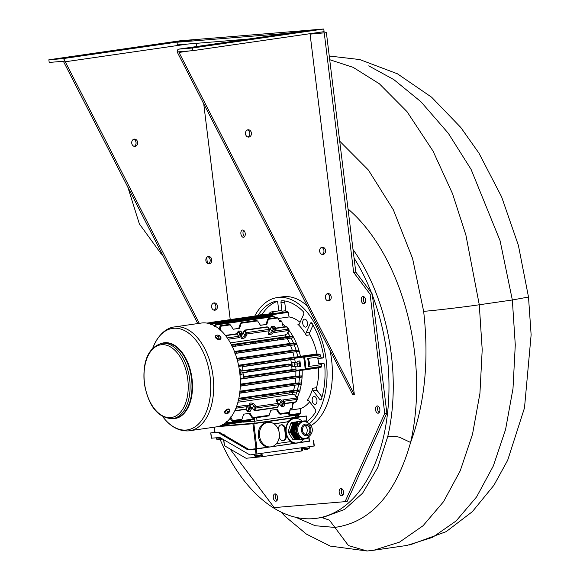 <?xml version="1.0" encoding="UTF-8"?>
<svg xmlns="http://www.w3.org/2000/svg" width="580" height="580" viewBox="0 0 580 580"><rect width="100%" height="100%" fill="white"/><g stroke="black" fill="none" stroke-linecap="round" stroke-linejoin="round"><path stroke-width="0.87" d="M372.375 295.126A157.289 92.894 81.8 0 1 387.041 354.982A157.289 92.894 81.8 0 1 316.883 518.252L323.227 517.338L344.585 509.465L362.616 493.174L377.696 467.639L387.788 436.45C386.751 436.196 395.516 435.957 399.903 437.414L410.582 442.467C395.879 494.174 370.606 522.493 334.754 527.409L315.179 525.726L295.807 517.302M162.712 255.156L160.841 253.417L139.345 223.858L127.81 187.05M354.068 258.071A157.289 92.894 81.8 0 1 371.584 293.067M348.036 208.967A173.993 102.761 81.8 0 1 410.582 442.467C424.836 403.839 429.193 360.129 423.647 311.344L412.583 258.492L393.305 209.706L368.365 169.998L339.713 141.186M329.708 59.704L353.162 67.36L379.371 83.795L407.008 111.621L433.006 151.047L452.509 193.626L465.885 235.009L479.276 304.768L482.205 349.696L479.928 393.392L472.512 434.26L460.23 470.8L443.54 501.678L423.052 525.748L399.518 542.133L373.796 550.239L406.863 545.454L432.586 537.348L456.126 520.956L476.615 496.886L493.304 466.015L505.579 429.476L512.995 388.607L515.279 344.904L512.343 299.983L500.09 240.736L471.09 169.403L448.34 133.32L420.921 101.732L393.849 79.619L368.735 65.852M316.883 518.252A157.289 92.894 81.8 0 1 220.161 439.567M307.886 30.428A3.342 2.69 85.3 0 0 307.226 30.385L195.83 39.52A3.342 2.69 -94.7 0 0 195.692 39.534L177.023 42.238L177.35 44.892L248.138 39.085M177.023 42.238L288.441 33.248M288.427 33.103L307.095 30.399A3.342 2.69 85.3 0 1 307.226 30.385M310.068 34.017L326.388 32.669L310.082 34.14M196.323 43.464L196.7 43.304M364.958 303.108A3.676 2.168 81.8 0 1 363.399 299.976A3.676 2.168 81.8 0 1 364.044 296.8M365.596 299.933A3.676 2.168 81.8 0 1 363.957 303.746A3.676 2.168 81.8 0 1 361.267 300.288A3.676 2.168 81.8 0 1 362.906 296.474A3.676 2.168 81.8 0 1 365.596 299.933M379.197 412.568A3.676 2.168 81.8 0 1 377.645 409.436A3.676 2.168 81.8 0 1 378.283 406.254M379.842 409.386A3.676 2.168 81.8 0 1 378.203 413.199A3.676 2.168 81.8 0 1 375.514 409.741A3.676 2.168 81.8 0 1 377.152 405.927A3.676 2.168 81.8 0 1 379.842 409.386M342.867 495.146A3.676 2.168 81.8 0 1 341.315 492.014A3.676 2.168 81.8 0 1 341.954 488.838M343.512 491.971A3.676 2.168 81.8 0 1 341.874 495.784A3.676 2.168 81.8 0 1 339.177 492.326A3.676 2.168 81.8 0 1 340.815 488.512A3.676 2.168 81.8 0 1 343.512 491.971M276.986 500.547A3.676 2.168 81.8 0 1 275.435 497.415A3.676 2.168 81.8 0 1 276.073 494.24M277.624 497.372A3.676 2.168 81.8 0 1 275.986 501.185A3.676 2.168 81.8 0 1 273.296 497.727A3.676 2.168 81.8 0 1 274.935 493.913A3.676 2.168 81.8 0 1 277.624 497.372M221.379 425.415A3.676 2.168 81.8 0 1 220.835 425.952M244.586 236.647A3.676 2.168 81.8 0 1 243.027 233.515A3.676 2.168 81.8 0 1 243.673 230.332M245.224 233.464A3.676 2.168 81.8 0 1 243.585 237.278A3.676 2.168 81.8 0 1 240.896 233.82A3.676 2.168 81.8 0 1 242.534 230.013A3.676 2.168 81.8 0 1 245.224 233.464M230.013 448.942L274.209 507.601L347.144 501.49L386.86 413.105L372.229 293.922L370.098 294.234L353.655 272.419L324.256 32.973M372.229 293.922L355.786 272.107L353.655 272.419M386.86 413.105L384.728 413.417L370.098 294.234M345.013 501.794L384.728 413.417M213.781 427.264L214.375 428.192M222.546 439.038L223.742 440.626M355.786 272.107L326.388 32.669M206.698 257.505L207.415 263.342M295.727 32.69L302.303 31.82L295.727 32.69M205.044 45.82L211.627 44.95L205.044 45.82M327.192 293.763A3.676 2.965 -94.7 0 1 329.629 296.931A3.676 2.965 -94.7 0 1 327.772 300.817M325.337 297.649A3.676 2.965 85.3 0 0 328.57 300.889A3.676 2.965 85.3 0 0 331.209 296.8A3.676 2.965 85.3 0 0 327.976 293.567A3.676 2.965 85.3 0 0 325.337 297.649M321.501 247.377A3.676 2.965 -94.7 0 1 323.937 250.545A3.676 2.965 -94.7 0 1 322.081 254.431M319.645 251.263A3.676 2.965 85.3 0 0 322.879 254.504A3.676 2.965 85.3 0 0 325.51 250.415A3.676 2.965 85.3 0 0 322.277 247.181A3.676 2.965 85.3 0 0 319.645 251.263M247.37 129.971A3.676 2.965 -94.7 0 1 249.806 133.139A3.676 2.965 -94.7 0 1 247.943 137.032M245.507 133.864A3.676 2.965 85.3 0 0 248.74 137.097A3.676 2.965 85.3 0 0 251.379 133.016A3.676 2.965 85.3 0 0 248.146 129.775A3.676 2.965 85.3 0 0 245.507 133.864M177.168 51.939L179.097 51.787L179.024 52.447L354.344 394.61L352.77 394.741L177.168 51.939A3.342 1.972 81.8 0 1 178.698 49.14A3.342 1.972 81.8 0 1 178.77 49.133L192.553 48.002L323.77 29L324.089 31.653L192.872 50.656L192.553 48.002M192.872 50.656L179.097 51.787L179.024 52.447L189.435 50.939M309.851 30.153A3.342 1.972 81.8 0 1 309.916 30.138A3.342 1.972 81.8 0 1 309.988 30.131L323.77 29M354.344 394.61L310.032 33.691M75.146 56.477L81.722 55.6L75.146 56.477M165.822 43.34L172.405 42.47L165.822 43.34M213.433 303.094A3.676 2.965 -94.7 0 1 215.869 306.262A3.676 2.965 -94.7 0 1 214.013 310.148M217.442 306.131A3.676 2.965 -94.7 0 1 214.81 310.213A3.676 2.965 -94.7 0 1 211.577 306.98A3.676 2.965 -94.7 0 1 214.208 302.89A3.676 2.965 -94.7 0 1 217.442 306.131M207.742 256.708A3.676 2.965 -94.7 0 1 210.177 259.876A3.676 2.965 -94.7 0 1 208.314 263.762M211.751 259.746A3.676 2.965 -94.7 0 1 209.112 263.827A3.676 2.965 -94.7 0 1 205.878 260.594A3.676 2.965 -94.7 0 1 208.517 256.505A3.676 2.965 -94.7 0 1 211.751 259.746M133.603 139.301A3.676 2.965 -94.7 0 1 136.039 142.47A3.676 2.965 -94.7 0 1 134.183 146.356M137.612 142.339A3.676 2.965 -94.7 0 1 134.981 146.428A3.676 2.965 -94.7 0 1 131.747 143.188A3.676 2.965 -94.7 0 1 134.379 139.106A3.676 2.965 -94.7 0 1 137.612 142.339M197.758 323.56L63.691 61.9L62.973 61.306L64.902 61.147L65.264 61.77L199.288 323.343M230.231 319.602L203.739 103.885M196.7 46.538L196.308 43.333M64.902 61.147A3.342 1.972 -98.2 0 0 62.647 58.66L48.872 59.783L180.09 40.781L193.865 39.65A3.342 1.972 -98.2 0 1 194.394 39.723M62.973 61.306L49.198 62.437L48.872 59.783M225.076 434L222.85 434.318M214.883 432.361L219.11 432.143L249.081 449.565L270.287 446.941M271.541 446.752L296.953 443.076M298.214 442.895L309.474 441.126M211.497 438.183L219.929 437.516L249.9 454.938L314.179 446.013M309.466 441.047L256.317 449.022L247.747 449.761L217.775 432.339L210.721 432.912L214.875 432.296M247.747 449.761L249.081 449.565M219.11 432.143L217.775 432.339M293.009 452.226L264.06 456.424M223.764 439.749L224.504 445.745L246.043 458.265L261.856 456.736L301.854 450.943L302.803 450.631L302.441 447.738L302.803 450.631M275.667 328.128L286.129 326.613A1 0.594 81.8 0 1 286.607 326.866L288.282 329.099A1 0.594 -98.2 0 1 288.456 330.498L274.325 332.55L275.942 328.817L275.536 329.846L275.63 328.403L273.949 326.17L272.846 326.279M271.65 326.453L272.216 326.424L273.898 328.65L274.34 330.02L271.462 326.989L271.65 326.453L273.949 326.17A0.667 0.37 -37 0 1 274.267 326.264L275.942 328.49A0.667 0.37 143 0 0 275.63 328.403L273.898 328.65A0.667 0.37 143 0 0 273.144 329.223L272.15 331.434A2.168 1.189 -37 0 1 269.7 333.282A2.168 1.189 -37 0 1 268.685 332.993L269.678 329.396A0.667 0.37 143 0 0 269.367 329.31L267.685 327.084L266.582 327.185M244.448 330.397L245.014 330.361L247.131 333.957L244.26 330.933L244.448 330.397L267.685 327.084A0.667 0.37 -37 0 1 267.996 327.171L269.678 329.396A0.667 0.37 143 0 1 269.678 329.723L269.272 330.752L269.367 329.31L246.696 332.594A0.667 0.37 143 0 0 245.942 333.159L244.948 335.37A2.168 1.189 -37 0 1 242.498 337.219A2.168 1.189 -37 0 1 241.483 336.937L242.469 333.34A0.667 0.37 143 0 0 242.157 333.246L240.482 331.02L239.38 331.129M238.177 331.303L238.75 331.274L240.867 334.87L237.996 331.84L238.177 331.303L240.482 331.02A0.667 0.37 -37 0 1 240.794 331.107L242.469 333.34A0.667 0.37 143 0 1 242.469 333.667L242.063 334.696L242.157 333.246L240.424 333.5A0.667 0.37 143 0 0 239.67 334.065L238.677 336.277L236.995 334.051L237.996 331.84A0.667 0.37 -37 0 1 238.75 331.274M269.678 329.723L269.272 330.752L247.131 333.957L246.246 335.921A1 0.594 -155.8 0 1 244.948 335.37L243.267 333.145L244.26 330.933A0.667 0.37 -37 0 1 245.014 330.361M242.469 333.667L242.063 334.696L240.867 334.87L239.649 337.567L238.677 336.277L227.266 337.93M211.287 322.937L210.576 322.995L211.287 322.937M253.96 316.709L254.083 316.151L254.671 316.651M283.576 401.309L284.896 403.839A0.667 0.392 24.2 0 0 285.164 403.665L285.164 403.665A0.667 0.392 24.2 0 0 285.092 403.317L284.454 402.469L285.092 403.317M277.312 401.73A1 0.551 143 0 0 276.841 401.599L278.625 404.746A0.667 0.392 24.2 0 0 278.9 404.572L277.066 401.077A2.168 1.283 -155.8 0 1 277.95 400.519A2.168 1.283 -155.8 0 1 280.778 401.715L282.293 403.724L283.257 402.643L283.323 403.361L282.054 406.544L281.184 406.181L282.293 403.724A0.667 0.392 24.2 0 0 283.163 404.093L284.896 403.839L283.787 406.297L282.054 406.544A0.667 0.392 -155.8 0 1 281.184 406.181L279.676 404.173A2.168 1.283 24.2 0 0 278.458 403.245M278.19 403.383L278.82 404.224L278.19 403.383L256.048 406.587L254.852 410.488L253.982 410.118L256.048 406.587L254.707 404.804A3.175 1.878 24.2 0 0 250.575 403.049A3.175 1.878 24.2 0 0 249.639 405.536L251.423 408.69A0.667 0.392 24.2 0 0 251.698 408.516L251.698 408.516A0.667 0.392 24.2 0 0 251.618 408.161L250.981 407.32L251.618 408.161M235.929 408.211L247.305 406.565L248.82 408.566L249.784 407.493L248.588 411.394L248.015 411.423L247.718 411.024L248.82 408.566A0.667 0.392 24.2 0 0 249.69 408.936L251.423 408.69L250.321 411.14L248.588 411.394A0.667 0.392 -155.8 0 1 247.718 411.024L246.203 409.023L247.936 405.043L236.51 406.696M282.685 406.406L283.787 406.297A0.667 0.392 -155.8 0 0 284.062 406.123L284.062 406.123A0.667 0.392 -155.8 0 0 284.012 405.804M281.488 406.58L281.184 406.181M276.421 407.312L277.523 407.203L278.625 404.746L255.954 408.03A0.667 0.392 24.2 0 1 255.084 407.66L253.576 405.652L252.474 408.11A2.168 1.283 24.2 0 0 251.249 407.189M254.286 410.517L252.474 408.11A1 0.551 -37 0 0 252.474 408.603L254.562 410.799L277.088 407.537L277.798 407.029A0.667 0.392 -155.8 0 1 277.523 407.203L254.852 410.488A0.667 0.392 -155.8 0 1 253.982 410.118M248.015 411.423L247.718 411.024M249.219 411.249L250.321 411.14A0.667 0.392 -155.8 0 0 250.589 410.974L250.589 410.974A0.667 0.392 -155.8 0 0 250.538 410.654M223.401 424.342L223.264 424.792L250.089 420.913L250.328 419.985M223.344 424.226L222.502 424.313M226.976 421.007L227.766 423.248L254.083 419.441L254.424 418.833L254.286 421.225M254.352 417.991L254.424 418.833L227.889 422.675L226.976 422.762L226.258 421.631M240.084 386.077L240.968 385.352L240.243 384.83M290.457 364.414L290.602 365.603L289.014 366.038L242.077 372.838L246.833 371.939L247.254 371.294L246.688 370.75L290.457 364.414L288.775 364.051L241.831 370.845L246.688 370.75M236.756 358.991L237.8 359.513L237.213 360.18M210.228 324.365L211.076 324.293M269.816 315.187L210.823 323.734L211.091 324.213M239.496 370.337L240.831 370.228A51.765 30.573 -98.2 0 0 240.722 369.504L239.337 369.699M239.997 375.05L241.389 374.934A51.765 30.573 -98.2 0 0 241.316 374.201L239.997 374.31M296.851 351.545L296.496 350.342L298.461 350.059A51.765 30.573 81.8 0 1 298.794 351.262L237.314 360.165M270.476 315.759L271.889 315.556A51.765 30.573 81.8 0 1 272.658 315.817L269.867 315.73M214.564 326.388L214.984 325.097L215.898 325.01L215.419 326.881M273.586 316.056L215.6 324.452L215.898 325.01L273.659 316.6M275.159 318.231L274.159 316.579M260.406 325.257L266.836 324.38L260.435 325.308L257.571 320.907L256.86 320.965M257.571 320.907L240.454 323.343L241.157 323.285L239.634 328.324L238.728 328.396L240.454 323.343M233.196 329.193L238.728 328.396M239.634 328.324L233.232 329.244L230.369 324.851L229.658 324.901M230.369 324.851L220.994 326.207L220.646 325.648L229.658 324.343M220.037 330.274L220.994 326.207L220.008 326.301L219.088 329.462M279.292 320.747L280.785 320.53A51.765 30.573 81.8 0 1 281.742 321.334L279.785 321.617L277.733 317.985L277.298 318.007M277.733 317.985L267.656 319.399L268.359 319.348L266.836 324.38M265.93 324.452L267.656 319.399M274.325 332.55L276.022 329.418L275.942 328.49A0.667 0.37 143 0 1 275.942 328.817M271.875 340.895L271.73 339.699L271.099 339.459L277.501 338.531L282.525 338.14L283.207 338.669L282.67 339.329L244.086 344.919L244.673 344.832L244.673 344.244L243.897 343.396L250.299 342.468L255.316 342.077L256.005 342.606L255.468 343.273M250.299 342.468L250.487 343.991M244.673 344.832L235.03 346.231L235.668 345.549L235.154 344.998L244.528 343.643M231.347 345.274L235.154 344.998M235.03 346.231L232.043 346.666M291.892 336.784L291.087 336.625L293.052 336.342A51.765 30.573 81.8 0 1 293.748 337.727L291.784 338.01L292.313 337.93L291.892 336.784L282.525 338.14M277.501 338.531L277.689 340.054M234.421 352.103L236.227 351.988L236.778 352.531L234.922 353.401M236.227 351.988L294.488 343.548L294.843 344.708L236.169 353.205M294.488 343.548L296.126 343.164A51.765 30.573 81.8 0 1 296.619 344.469L290.5 345.433A45.081 26.629 81.8 0 1 292.276 350.305L236.799 358.346M296.619 344.469L294.843 344.708M299.86 376.188L301.825 375.898A51.765 30.573 81.8 0 1 301.781 377.138L299.824 377.421L299.875 376.195L240.345 384.815M239.642 391.855L241.657 392.29L241.251 392.935L239.475 393.204M299.215 384.554L299.382 383.199L301.346 382.916A51.765 30.573 81.8 0 1 301.172 384.272L299.215 384.554M278.465 393.979L278.465 394.567L262.058 396.945L278.465 394.567L278.32 393.378L277.689 393.11L284.091 392.182L284.28 393.704L278.487 394.545M251.263 397.923L251.263 398.503L241.889 399.866L251.263 398.503L251.118 397.314L250.487 397.053L256.882 396.125L257.07 397.648L262.058 396.945L262.595 396.278L261.913 395.748L278.32 393.378M256.882 396.125L261.913 395.748M257.07 397.648L251.278 398.482M238.119 400.396L241.889 399.866L242.259 399.228L241.476 398.714L251.118 397.314M238.46 398.924L241.476 398.714M298.809 391.036L298.635 391.645L289.26 393.001L298.635 391.645L298.758 390.412L298.2 390.275L300.164 389.985A51.765 30.573 81.8 0 1 299.817 391.457L298.664 391.623M284.28 393.704L289.26 393.001L289.797 392.341L289.115 391.812L298.758 390.412M284.091 392.182L289.115 391.812M246.203 409.023L234.864 410.662M268.446 415.345L269.156 415.287L270.867 410.234L277.269 409.306L279.951 413.721L279.241 413.779L276.392 409.436M241.244 419.282L241.954 419.224L243.658 414.171L250.06 413.25L252.742 417.658L252.039 417.723L249.19 413.373M269.156 415.287L252.039 417.723M229.941 417.883L231.601 420.681L241.954 419.224M232.413 421.174L232.58 420.58L230.68 416.94M288.883 412.387L289.318 412.365L290.421 408.284L292.385 408.001A51.765 30.573 81.8 0 1 291.646 408.951L290.188 409.161M289.318 412.365L279.241 413.779M242.077 372.838A45.081 26.629 -98.2 0 0 241.962 371.838A45.081 26.629 -98.2 0 0 241.831 370.845M295.242 362.348L291.834 362.63L292.327 366.603L295.727 366.321A51.765 30.573 81.8 0 1 296.032 370.388L295.626 369.75L292.015 369.641A45.081 26.629 -98.2 0 0 290.798 359.701L294.306 359.013L294.553 358.317A51.765 30.573 81.8 0 1 295.242 362.348L297.373 362.036A51.765 30.573 81.8 0 0 297.264 361.311L299.933 360.927A51.765 30.573 81.8 0 1 300.31 363.638A51.765 30.573 81.8 0 1 300.599 366.357L297.931 366.748A51.765 30.573 81.8 0 0 297.859 366.016L294.625 366.277L294.111 362.442M208.292 323.372L210.047 323.111A51.765 30.573 -98.2 0 0 207.604 322.995L206.886 323.096M222.553 425.118L246.254 421.464M221.35 425.415A51.765 30.573 -98.2 0 0 222.568 425.111L221.756 425.227M241.389 374.934L240.004 375.137M240.831 370.228L242.962 369.917A51.765 30.573 -98.2 0 0 242.28 365.886L238.757 366.4M240.243 378.464L243.76 377.957A51.765 30.573 -98.2 0 0 243.455 373.897L241.316 374.201M243.455 373.897L240.048 374.173M235.183 353.445L290.5 345.433M292.276 350.305L298.461 350.059M276.464 317.564A51.765 30.573 81.8 0 0 276.269 317.456L274.818 317.666M281.742 321.334L283.33 327.395M287.687 332.652L287.209 333.833L284.954 334.972L230.362 342.874M284.954 334.972A45.081 26.629 81.8 0 1 286.114 336.755L231.34 344.694M286.114 336.755L293.052 336.342M303.101 369.96L302.165 370.243A46.755 27.615 81.8 0 1 299.983 389.985A46.755 27.615 -98.2 0 0 302.158 370.134L304.841 369.627L305.102 369.068A51.765 30.573 -98.2 0 0 304.572 363.022A51.765 30.573 -98.2 0 0 303.623 357.005L303.224 356.504L300.476 356.439A46.755 27.615 -98.2 0 0 293.734 337.727L232.312 346.63M287.245 338.676A45.081 26.629 81.8 0 1 289.666 343.498L234.443 351.494M289.666 343.498L296.126 343.164M259.724 315.911L259.651 315.31L261.885 314.991A51.765 30.573 81.8 0 1 262.377 314.911A51.765 30.573 81.8 0 1 265.118 314.723L262.45 315.114A51.765 30.573 81.8 0 0 262.015 315.114L259.876 315.426A51.765 30.573 81.8 0 1 262.32 315.542L210.018 323.111M301.781 377.138L240.308 386.164M295.691 378.138A45.081 26.629 81.8 0 1 295.14 383.206L239.953 391.196M295.14 383.206L301.346 382.916M301.172 384.272L239.721 393.218M294.792 385.243A45.081 26.629 81.8 0 1 293.589 390.362L238.873 398.286M293.589 390.362L300.164 389.985M237.93 402.23L292.248 394.364L294.705 394.871L295.445 395.864M292.929 392.471A45.081 26.629 81.8 0 1 292.248 394.364M292.443 402.592L292.385 408.001M240.359 384.156L295.807 376.123L301.825 375.898M296.373 363.964L294.212 364.276M294.625 366.277L294.401 365.799M243.68 376.637L292.015 369.641M242.433 366.705L290.798 359.701M294.031 362.812L293.988 362.449M294.459 366.292L292.327 366.603M298.794 351.262L237.35 360.31M294.212 344.875A46.755 27.615 81.8 0 1 296.003 349.928M287.897 332.956A46.755 27.615 81.8 0 1 290.065 336.335M291.073 338.118A46.755 27.615 81.8 0 1 293.48 343.099M255.584 316.513L255.178 316.122A51.765 30.573 81.8 0 1 257.513 315.614L257.592 316.223M257.513 315.614L259.651 315.31M259.934 315.882L259.876 315.426M254.344 316.245L255.207 316.122M267.046 314.244A51.765 30.573 81.8 0 1 267.445 314.179A51.765 30.573 81.8 0 1 272.035 314.099A0.667 0.392 81.8 0 1 272.448 314.643L272.651 315.65A50.257 29.681 -98.2 0 0 271.926 315.571L271.389 314.23A51.765 30.573 -98.2 0 0 266.648 314.295L262.377 314.911M299.396 377.573A46.755 27.615 81.8 0 1 298.874 382.814M298.584 384.678A46.755 27.615 81.8 0 1 297.431 389.949M296.873 391.899A46.755 27.615 81.8 0 1 295.575 395.546M295.807 376.123A45.081 26.629 -98.2 0 0 295.836 371.099L299.49 370.526A46.755 27.615 81.8 0 1 299.49 375.753M240.28 379.146L295.836 371.099M300.599 366.357L298.308 366.546M297.859 366.016L295.727 366.321M296.532 351.697A46.755 27.615 81.8 0 1 297.808 356.823L294.125 357.186A45.081 26.629 -98.2 0 0 292.878 352.27M294.125 357.186L238.525 365.24M300.476 356.439L297.808 356.823M292.958 336.342A46.755 27.615 -98.2 0 0 289.014 330.469A46.755 27.615 81.8 0 1 292.958 336.342M285.664 326.678A46.755 27.615 -98.2 0 0 282.402 323.821A46.755 27.615 81.8 0 1 285.664 326.678M292.421 404.978A46.755 27.615 -98.2 0 0 294.488 402.295A46.755 27.615 81.8 0 1 292.421 404.978M297.156 397.641A46.755 27.615 -98.2 0 0 299.541 391.5A46.755 27.615 81.8 0 1 297.156 397.641M299.49 370.526L302.158 370.134M290.268 431.056L294.894 430.744L290.275 431.121L290.45 430.498L295.648 429.925L290.544 430.193L295.648 429.925M295.147 430.113L294.887 430.679M290.544 430.193L290.739 429.577L295.561 429.185L295.293 429.802M294.945 431.128L295.024 431.81L290.406 432.187L290.326 431.505L295.213 430.853L290.421 431.498M295.561 429.185L290.841 429.272L296.054 428.997M290.841 429.272L291.037 428.656L295.938 428.257L295.691 428.874M290.638 432.173L295.024 431.81M295.938 428.257L291.131 428.352L296.423 428.069M295.466 431.926L290.725 432.317M295.155 432.136L295.582 432.665L290.856 433.05L290.515 432.513M291.131 428.352L291.327 427.743L296.279 427.337L296.061 427.946M296.112 432.716L291.022 433.318L295.582 432.665M296.279 427.337L291.428 427.431L296.75 427.148M295.793 432.926L296.199 433.456L291.356 433.854L291.022 433.318M291.428 427.431L291.624 426.822L296.59 426.416L296.387 427.025M296.721 433.514L291.53 434.123L296.199 433.456M296.59 426.416L291.726 426.517L297.047 426.235M296.394 433.724L296.779 434.253L291.863 434.659L291.53 434.123M291.726 426.517L291.921 425.901L296.851 425.495L296.677 426.111M297.293 434.311L292.03 434.927L296.779 434.253M296.851 425.495L292.015 425.597L297.301 425.314M296.967 434.522L297.33 435.051L292.371 435.457L292.03 434.927M292.015 425.597L292.211 424.988L297.083 424.582L296.931 425.191M297.823 435.109L292.537 435.725L297.33 435.051M297.083 424.582L292.313 424.676L297.511 424.408M297.504 435.319L297.837 435.855L292.878 436.262L292.537 435.725M292.313 424.676L292.508 424.067L297.279 423.675L297.156 424.284M298.323 435.913L293.045 436.53L297.837 435.855M297.279 423.675L292.603 423.762L297.692 423.494M297.997 436.124L298.308 436.66L293.379 437.066L293.045 436.53M292.603 423.762L292.798 423.146L297.446 422.769L297.337 423.371M298.772 436.726L293.552 437.334L298.308 436.66M297.446 422.769L292.973 422.878L297.844 422.588M298.454 436.928L298.736 437.472L293.886 437.871L293.552 437.334M292.973 422.878L293.407 422.465L298.033 422.088L297.591 422.501M299.193 437.53L294.053 438.132L298.736 437.472M298.033 422.088L293.676 422.443M298.874 437.74L299.135 438.284L294.394 438.668L294.053 438.132M293.654 422.24L298.265 421.856M298.308 421.82L293.697 422.197M299.577 438.342L294.56 438.937L299.135 438.284M294.865 439.423L299.541 439.075L294.923 439.451L294.56 438.937M299.265 438.552L299.483 439.046M299.933 439.161L295.213 439.604L299.541 439.075M299.831 439.227L295.213 439.604M295.996 439.858L300.353 439.502M300.687 421.493L296.046 421.87M300.65 439.553L301.274 439.473M296.046 421.856L300.969 421.45M301.535 421.37L296.851 421.754M301.578 439.43L304.703 438.988M296.844 421.74L301.81 421.334M303.115 421.145L298.446 421.508L303.362 421.102M304.551 420.921L300.048 421.29M304.964 438.951L305.537 438.538M300.048 421.276L304.775 420.891M305.471 438.857L305.783 438.495M305.711 438.835L307.509 438.56L308.712 436.986M306.624 422.001L305.479 420.877M305.631 438.531A8.548 6.895 -94.7 0 1 305.29 438.574L304.108 438.668A8.548 6.895 -94.7 0 1 296.583 431.136A8.548 6.895 -94.7 0 1 302.716 421.624L303.891 421.529C312.671 422.465 316.607 433.47 305.689 438.524L305.29 438.574A8.548 6.895 -94.7 0 1 297.765 431.041A8.548 6.895 -94.7 0 1 303.55 421.566A8.548 6.895 -94.7 0 1 303.891 421.529M302.485 430.454A4.611 3.719 -94.7 0 1 303.84 426.227A4.611 3.719 -94.7 0 1 307.523 425.698A4.611 3.719 -94.7 0 1 309.851 429.388A4.611 3.719 -94.7 0 1 308.197 433.869A4.611 3.719 -94.7 0 1 302.485 430.454M305.762 434.478A5.677 4.575 85.3 0 0 307.161 429.555A5.677 4.575 85.3 0 0 305.029 425.488M290.66 432.216L288.47 432.528L288.311 431.201L290.805 423.422L291.646 422.624L293.661 422.334M295.423 439.72L293.755 439.85L292.755 439.328L288.47 432.528M294.705 439.169L292.755 439.328M290.275 431.041L288.311 431.201M292.769 423.255L290.805 423.422M293.393 422.479L291.646 422.624M219.131 439.698L219.131 439.749A5.336 4.299 -94.7 0 1 218.986 439.749A5.343 5.343 0 0 1 216.478 439.06L221.618 438.502M220.364 439.589L220.32 439.604A5.336 3.146 -98.2 0 0 220.871 439.372A5.191 3.705 -140.1 0 1 220.618 439.415A5.191 3.705 -140.1 0 1 220.349 439.444A5.336 3.146 81.8 0 1 219.798 439.684L219.515 439.712A5.336 4.299 -94.7 0 1 218.718 439.64A5.191 2.733 117.7 0 1 218.326 439.669A5.336 4.299 -94.7 0 0 218.986 439.749M228.244 411.278L227.287 411.532L227.483 411.901M228.389 411.292L228.042 412.257L227.44 411.64M227.432 412.054L227.048 412.409M228.042 412.257L227.034 412.561M224.844 413.112A2.994 1.646 -37 0 1 224.75 413.003A2.994 1.646 -37 0 1 225.308 410.676A2.994 1.646 -37 0 1 228.129 408.994A2.994 1.646 -37 0 1 229.528 409.4A2.994 1.646 -37 0 1 229.607 409.524M282.764 440.655A4.343 3.502 85.3 0 0 285.483 435.885L284.599 428.663A4.343 3.502 85.3 0 0 281.169 424.836M278.48 429.824L278.451 429.606A4.343 3.502 -94.7 0 1 281.561 424.77A4.343 3.502 -94.7 0 1 285.382 428.598L286.274 435.819A4.343 3.502 -94.7 0 1 283.156 440.648A4.343 3.502 -94.7 0 1 279.335 436.827L279.313 436.653M243.013 422.153L254.75 421.189L295.293 415.316L289.84 415.766M303.644 439.14A12.354 9.961 -94.7 0 1 297.098 443.062A12.354 9.961 -94.7 0 1 286.223 432.18A12.354 9.961 -94.7 0 1 295.082 418.434A12.354 9.961 -94.7 0 1 302.013 421.08M276.247 443.903A6.677 5.387 -94.7 0 1 277.588 443.483L289.565 441.75A6.677 5.387 -94.7 0 1 289.833 441.721A6.677 5.387 -94.7 0 1 292.248 442.207L291.457 442.264A12.354 9.961 85.3 0 0 295.916 443.163L297.098 443.062M295.082 418.434L293.9 418.528A12.354 9.961 85.3 0 0 288.825 420.804L289.608 420.739A12.354 9.961 85.3 0 0 285.831 432.209A12.354 9.961 85.3 0 0 292.248 442.207M289.608 420.739A6.677 5.387 -94.7 0 1 287.129 421.935L275.159 423.675A6.677 5.387 -94.7 0 1 274.891 423.704A6.677 5.387 -94.7 0 1 273.659 423.632M279.285 433.18A12.354 9.961 -94.7 0 1 270.432 446.926A12.354 9.961 -94.7 0 1 259.55 436.037A12.354 9.961 -94.7 0 1 268.41 422.298A12.354 9.961 -94.7 0 1 279.285 433.18M295.293 415.316L295.532 417.31L254.997 423.175L254.75 421.189M254.997 423.175L225.076 425.633L224.975 424.763M289.427 441.772A6.677 5.387 -94.7 0 1 291.457 442.264M288.825 420.804A6.677 5.387 -94.7 0 1 286.346 422.001L274.507 423.719M268.41 422.298L267.228 422.392A12.354 9.961 85.3 0 0 258.368 436.138A12.354 9.961 85.3 0 0 269.25 447.021L270.432 446.926M256.947 448.869L253.851 423.639L252.923 423.748L256.026 449M295.481 416.911L306.392 416.02L306.849 421.972M225.04 425.343L219.494 426.14M217.725 426.634L252.923 423.748M253.851 423.639L306.124 416.07M218.334 336.958L218.356 336.523M218.551 336.864L219.167 337.002M217.616 336.552L218.312 337.285L218.53 336.915L218.356 337.299M218.551 336.175L219.327 336.929M217.551 336.407L218.348 336.545M220.871 338.597A2.994 1.769 -155.8 0 1 220.82 338.727A2.994 1.769 -155.8 0 1 219.595 339.496A2.994 1.769 -155.8 0 1 216.412 338.553A2.994 1.769 -155.8 0 1 215.361 336.269A2.994 1.769 -155.8 0 1 215.426 336.146M256.44 456.409A5.336 5.111 77.3 0 0 257.368 456.489L257.389 456.489A5.336 5.111 77.3 0 1 257.368 456.489A5.343 5.343 0 0 1 254.714 455.8L261.007 455.032L260.855 453.763M258.448 456.344L258.579 456.337A5.336 5.111 -102.7 0 0 259.485 456.039A5.191 1.356 -127.7 0 1 259.477 456.047A5.191 1.356 -127.7 0 1 259.405 456.068A5.191 1.356 -127.7 0 1 259.303 456.083A5.336 5.111 77.3 0 1 258.397 456.373L258.151 456.409A5.336 1.522 -96.5 0 1 257.853 456.279A5.191 4.386 145.5 0 1 257.23 456.351A5.336 1.522 -96.5 0 0 257.527 456.482M257.527 456.453A5.336 5.111 -102.7 0 0 257.571 456.446L257.825 456.416A5.336 1.522 83.5 0 0 257.926 456.329M309.546 447.999A5.343 5.343 0 0 1 303.26 448.775L309.553 447.999L309.394 446.73M303.47 356.649A50.257 29.681 -98.2 0 0 303.442 356.504L304.058 356.584A0.667 0.392 81.8 0 1 304.471 357.142A51.765 30.573 81.8 0 1 305.892 368.699A0.667 0.392 81.8 0 1 305.617 369.308L305.029 369.489A50.257 29.681 -98.2 0 0 305.029 369.46M307.088 421.653A63.452 37.475 -98.2 0 0 315.491 412.184A2.001 1.182 -98.2 0 0 315.252 409.175L308.785 400.599A2.001 1.182 -98.2 0 0 307.835 400.091A2.001 1.182 -98.2 0 0 307.248 400.497A46.755 27.615 -98.2 0 0 312.758 388.245A2.001 1.182 -98.2 0 0 312.685 389.397A2.001 1.182 -98.2 0 0 313.2 390.775L319.667 399.352A2.001 1.182 -98.2 0 0 320.617 399.859A2.001 1.182 -98.2 0 0 321.421 398.989A63.452 37.475 -98.2 0 0 324.742 365.4A2.001 1.182 -98.2 0 0 323.306 363.356L318.26 363.769A5.343 3.154 -98.2 0 0 318.362 361.086A5.343 3.154 -98.2 0 0 317.615 358.469L321.349 357.933A5.343 3.154 -98.2 0 0 320.53 356.642A51.765 30.573 81.8 0 0 320.204 354.866A0.667 0.392 -98.2 0 0 319.79 354.308L316.992 353.938A46.755 27.615 -98.2 0 0 309.995 334.834L306.262 335.378A46.755 27.615 -98.2 0 0 297.888 324.263A2.001 1.182 -98.2 0 0 298.649 324.561A2.001 1.182 -98.2 0 0 299.374 323.915L303.623 314.462A2.001 1.182 -98.2 0 0 303.123 311.474A63.452 37.475 -98.2 0 0 282.003 300.665A2.001 1.182 -98.2 0 0 281.873 300.672A2.001 1.182 -98.2 0 0 280.981 302.753L282.018 311.235A5.343 3.154 -98.2 0 0 280.242 310.67L271.179 311.982A5.343 3.154 81.8 0 1 273.883 313.591A51.765 30.573 -98.2 0 0 270.382 313.751L267.445 314.179M300.077 322.342A46.755 27.615 -98.2 0 0 289.101 316.926L288.188 312.366A0.667 0.392 -98.2 0 0 287.767 311.815A51.765 30.573 -98.2 0 0 286.687 311.736A5.343 3.154 -98.2 0 0 285.751 310.699L282.018 311.235M312.758 388.245L316.492 387.708A46.755 27.615 -98.2 0 0 318.695 367.851L321.356 367.031A0.667 0.392 -98.2 0 0 321.625 366.422A51.765 30.573 -98.2 0 0 321.508 364.624A5.343 3.154 -98.2 0 0 321.943 363.471M295.343 415.773L298.599 415.302A5.343 3.154 -98.2 0 0 299.258 414.135A51.765 30.573 81.8 0 0 300.302 413.873A0.667 0.392 -98.2 0 0 300.578 413.272L300.368 408.646A46.755 27.615 -98.2 0 0 309.655 401.751M307.726 358.498A5.343 3.154 81.8 0 1 309.292 362.399A5.343 3.154 81.8 0 1 308.705 366.48A51.765 30.573 -98.2 0 0 307.726 358.498L320.53 356.642M308.705 366.48L321.508 364.624M289.101 316.926L278.045 318.529M293.734 337.727A46.755 27.615 81.8 0 1 300.454 356.33L316.992 353.938M300.454 356.33L301.44 356.461M313.07 325.054L309.821 332.289A2.001 1.182 -98.2 0 0 309.647 333.725A2.001 1.182 -98.2 0 0 309.995 334.834M321.349 357.933L323.176 357.78M269.163 313.932A5.343 3.154 81.8 0 1 271.179 311.982M273.883 313.591L286.687 311.736M284.816 300.969A2.001 1.182 -98.2 0 0 284.715 302.216L285.751 310.699M277.131 301.426A63.452 37.475 -98.2 0 0 261.979 314.614A2.001 1.182 -98.2 0 0 261.798 315.005M299.258 414.135L289.804 415.505M318.695 367.851L302.165 370.243M289.92 410.161L300.368 408.646M298.599 415.302L298.765 416.643M316.492 387.708A2.001 1.182 -98.2 0 0 316.419 388.854A2.001 1.182 -98.2 0 0 316.934 390.231L322.016 396.974M317.615 358.469L322.654 358.056A2.001 1.182 -98.2 0 0 322.697 358.048A2.001 1.182 -98.2 0 0 323.567 355.823A63.452 37.475 -98.2 0 0 312.142 323.437A2.001 1.182 -98.2 0 0 311.061 322.726A2.001 1.182 -98.2 0 0 310.336 323.372L306.088 332.826A2.001 1.182 -98.2 0 0 305.914 334.261A2.001 1.182 -98.2 0 0 306.262 335.378M278.799 310.88L277.827 303.014A2.001 1.182 -98.2 0 0 276.363 301.129A2.001 1.182 -98.2 0 0 276.312 301.136A63.452 37.475 -98.2 0 0 258.245 315.15A2.001 1.182 -98.2 0 0 258.064 315.535M307.443 322.937A4.009 2.363 81.8 0 1 305.66 327.098A4.009 2.363 81.8 0 1 302.724 323.321A4.009 2.363 81.8 0 1 304.507 319.167A4.009 2.363 81.8 0 1 307.443 322.937M316.941 400.251A4.009 2.363 81.8 0 1 315.15 404.405A4.009 2.363 81.8 0 1 312.214 400.635A4.009 2.363 81.8 0 1 314.005 396.474A4.009 2.363 81.8 0 1 316.941 400.251M254.678 316.194A66.787 39.447 81.8 0 1 277.298 297.569A66.787 39.447 81.8 0 1 326.236 360.441A66.787 39.447 81.8 0 1 309.415 423.675M310.887 425.691A66.787 39.447 -98.2 0 0 331.564 359.665A66.787 39.447 -98.2 0 0 330.02 350.342M307.306 306.001A66.787 39.447 -98.2 0 0 282.627 296.793L277.298 297.569M152.852 347.957L152.924 347.754A51.294 30.291 81.8 0 1 173.63 328.28A51.294 30.291 81.8 0 1 210.105 376.681A51.294 30.291 81.8 0 1 186.129 430.048A51.294 30.291 81.8 0 1 162.944 416.933C170.295 426.626 178.77 431.288 188.369 430.904L216.311 426.895A52.461 30.986 -98.2 0 0 239.714 372.44A52.461 30.986 -98.2 0 0 201.274 323.053L174.624 326.917A52.461 30.986 81.8 0 1 175.747 326.786A52.461 30.986 81.8 0 1 213.063 376.297A52.461 30.986 81.8 0 1 189.66 430.759A52.461 30.986 81.8 0 1 188.529 430.889M239.402 370.134L240.432 372.287L239.946 374.549M239.707 372.396L240.432 372.287M298.729 361.101L299.962 363.667L299.374 366.393L297.917 366.603M299.962 363.667L297.613 364.008L296.714 362.137M297.17 366.074L297.613 364.008M387.788 436.45A157.289 92.894 -98.2 0 0 391.304 354.365A157.289 92.894 -98.2 0 0 353.017 249.538M321.74 517.548L329.433 520.144L348.464 545.606L367.096 551L373.607 550.26M329.259 56.021L359.738 59.551L397.409 73.783L431.629 97.222L460.817 127.499L478.891 153.055L501.606 196.83L518.389 245.355L528.503 297.032L512.343 299.983L479.276 304.768C464.493 306.98 433.905 310.59 423.647 311.344M195.692 39.534L307.095 30.399M178.77 49.133L309.988 30.131M65.264 61.77L187.695 44.044M62.647 58.66L193.865 39.65M313.388 440.757L314.041 446.056M256.962 454.321L256.317 449.022M256.034 454.43L255.388 449.13M210.852 432.905L211.504 438.204M301.216 447.912L301.593 450.986M301.854 450.943L301.477 447.876M261.478 453.669L261.856 456.736M262.349 456.67L261.971 453.596M255.2 457.511L255.004 455.952M255.635 457.468L255.468 456.155M224.351 445.541L223.633 439.669L224.351 445.578M269.83 330.085A2.168 1.189 143 0 0 270.469 329.201L271.462 326.989A0.667 0.37 -37 0 1 272.216 326.424M277.74 406.711A0.667 0.392 -155.8 0 1 277.798 407.029L278.9 404.572A0.667 0.392 24.2 0 0 278.82 404.224M269.758 329.534L270.36 328.679A1 0.594 -155.8 0 0 270.469 329.201L272.15 331.434A1 0.594 -155.8 0 0 273.455 331.985A3.175 1.74 -37 0 1 269.874 334.689A3.175 1.74 -37 0 1 268.388 332.717A1 0.594 24.2 0 0 268.794 332.463M284.454 402.469L283.257 402.643L281.909 400.86A1 0.551 -37 0 0 280.778 401.715L279.676 404.173A1 0.551 -37 0 0 279.676 404.659L281.764 406.863L284.062 406.123L285.164 403.665L283.431 400.628M234.726 410.952L246.058 409.313L247.667 411.445L249.886 411.474L251.698 408.516L249.864 405.014A2.168 1.283 -155.8 0 1 250.749 404.456A2.168 1.283 -155.8 0 1 253.576 405.652A1 0.551 -37 0 1 254.707 404.804M290.602 365.603L246.833 371.939M225.62 335.697L236.995 334.051M223.67 424.183L250.357 420.319M286.129 326.613L287.231 327.048A1.334 0.732 143 0 0 286.607 326.866L275.892 328.418M242.629 334.022A2.168 1.189 143 0 0 243.267 333.145A1 0.594 -155.8 0 1 243.15 332.615L244.622 330.1L267.126 326.837L267.996 327.171M288.912 329.926A1 0.594 -155.8 0 1 289.021 330.448L288.912 329.273A1.334 0.732 -37 0 0 288.282 329.099L275.326 330.97M287.738 333.319L289.021 330.448A1 0.594 -155.8 0 1 288.615 330.709L288.456 330.498M239.649 337.567L228.15 339.235M275.536 329.846L274.34 330.02L273.455 331.985M268.388 332.717L269.272 330.752M246.246 335.921A3.175 1.74 -37 0 1 242.665 338.626A3.175 1.74 -37 0 1 241.186 336.661A1 0.594 24.2 0 0 241.592 336.4M241.186 336.661L242.063 334.696M292.313 337.93L282.67 339.329M270.432 315.694L211.236 324.271M299.512 384.497L241.251 392.935M294.705 394.871L296.743 397.974A1 0.594 81.8 0 1 297.004 398.663A1 0.594 81.8 0 1 296.916 399.381L283.91 401.266M281.909 400.86A3.175 1.878 24.2 0 0 277.784 399.113A3.175 1.878 24.2 0 0 276.841 401.599M250.111 405.674A1 0.551 143 0 0 249.639 405.536M250.981 407.32L249.784 407.493L247.936 405.043M297.308 398.329A1.334 0.79 -155.8 0 1 297.46 399.033A1.334 0.79 -155.8 0 1 296.916 399.381L295.807 401.838L285.237 403.368M296.844 397.713A1 0.551 -37 0 1 297.308 397.844L295.358 395.255M295.807 401.838A1.334 0.79 24.2 0 0 296.358 401.49L295.452 402.158A1 0.594 -98.2 0 0 295.807 401.838M256.672 417.658L257.063 420.855M299.882 377.406L240.526 386.004M237.206 358.969L296.568 350.371M287.209 333.833L288.615 330.709M255.316 342.077L271.73 339.699M240.903 391.775L299.577 383.278M296.743 397.974L282.605 400.019M288.673 413.025L289.072 416.223M295.626 369.75L243.723 377.261M242.404 366.524L294.306 359.013M271.766 314.759L209.713 323.749M262.32 315.542L271.389 314.23M304.841 369.627L240.272 378.972M296.032 370.388L305.102 369.068M238.655 365.857L303.224 356.504M303.623 357.005L294.553 358.317M306.885 435.754A5.88 4.742 -94.7 0 1 301.477 430.599A5.88 4.742 -94.7 0 1 305.45 424.089A5.88 4.742 -94.7 0 1 310.858 429.243A5.88 4.742 -94.7 0 1 306.885 435.754M227.73 412.061L227.382 411.604M226.555 413.685A2.769 1.522 -37 0 1 225.257 411.967A2.769 1.522 -37 0 1 228.389 409.603A2.769 1.522 -37 0 1 229.687 411.322A2.769 1.522 -37 0 1 226.555 413.685M225.808 413.656A2.994 1.646 -37 0 1 224.924 413.236A2.994 1.646 -37 0 1 225.482 410.908A2.994 1.646 -37 0 1 228.302 409.233A2.994 1.646 -37 0 1 229.702 409.632A2.994 1.646 -37 0 1 229.868 410.596M286.274 435.819L285.483 435.885M284.599 428.663L285.382 428.598M286.346 422.001L287.129 421.935M274.623 423.719L275.159 423.675M215.028 432.477L214.382 427.177M308.727 437.262L309.22 441.3M218.544 336.581L218.326 337.052M219.704 338.858A2.769 1.638 -155.8 0 1 216.094 337.328A2.769 1.638 -155.8 0 1 216.913 335.16A2.769 1.638 -155.8 0 1 220.523 336.69A2.769 1.638 -155.8 0 1 219.704 338.858M220.857 337.328A2.994 1.769 -155.8 0 1 220.936 338.466A2.994 1.769 -155.8 0 1 219.711 339.242A2.994 1.769 -155.8 0 1 216.529 338.292A2.994 1.769 -155.8 0 1 215.47 336.016A2.994 1.769 -155.8 0 1 216.376 335.312M304.058 356.584L319.79 354.308M320.204 354.866L304.471 357.142M272.035 314.099L287.767 311.815M288.188 312.366L272.448 314.643M305.892 368.699L321.625 366.422M321.356 367.031L305.617 369.308M289.724 414.845L300.578 413.272M300.302 413.873L289.797 415.396M310.336 323.372L311.931 323.14M306.088 332.826L309.821 332.289M297.888 324.263L299.294 324.06M280.981 302.753L284.715 302.216M258.245 315.15L261.979 314.614M308.517 400.316L307.248 400.497M313.2 390.775L316.934 390.231M319.667 399.352L321.385 399.105M144.471 382.93A36.736 21.699 81.8 0 1 161.646 344.708A36.736 21.699 81.8 0 1 187.768 379.378A36.736 21.699 81.8 0 1 170.593 417.6A36.736 21.699 81.8 0 1 144.471 382.93M161.733 343.324A38.07 22.482 81.8 0 1 189.624 379.161A38.07 22.482 81.8 0 1 172.644 418.68C157.84 418.137 148.357 406.217 144.21 382.938C142.549 360.745 148.393 347.543 161.733 343.324A38.266 22.598 81.8 0 1 164.814 342.707A38.266 22.598 81.8 0 1 192.031 378.82A38.266 22.598 81.8 0 1 174.138 418.637A38.266 22.598 81.8 0 1 172.673 418.673L174.558 418.405A38.07 22.482 -98.2 0 0 191.538 378.885A38.07 22.482 -98.2 0 0 164.459 342.954A38.07 22.482 -98.2 0 0 163.64 343.048L161.733 343.324M528.503 297.032L531.128 334.834L524.494 407.899L507.674 460.266L493.928 485.257L472.33 511.69L446.172 531.642L409.676 544.997M367.096 551L330.274 546.099L306.428 534.122L285.266 516.505L281.061 512.038M178.698 49.14L309.916 30.138M313.657 440.706L314.309 446.005M210.721 432.912L211.374 438.212M270.36 328.679L271.832 326.156L274.267 326.264M225.388 335.407L236.778 333.761L238.358 331.006L240.794 331.107M211.011 322.386L254.069 316.151M240.99 322.697L256.86 320.399M268.192 318.761L277.204 317.456M242.556 333.471L243.15 332.615M296.358 401.49L297.46 399.033L297.308 397.844M295.452 402.158L285.179 403.644M278.937 403.977L279.676 404.659M251.727 407.921L252.474 408.603M252.742 418.224L268.62 415.925M232.42 421.167L241.418 419.869M279.944 414.287L288.949 412.982M287.231 327.048L288.912 329.273M289.391 412.112L289.877 416.099M207.763 322.995L210.772 322.56M220.269 439.495L220.284 439.618A5.343 5.343 0 0 0 222.14 438.799M216.478 439.06L216.325 437.813M224.75 413.003L226.483 413.721C228.737 413.373 229.811 412.01 229.702 409.632L229.528 409.4M214.905 432.491L214.252 427.199M309.495 441.257L308.981 437.066M307.139 422.088L306.392 416.02M218.348 337.299L218.53 336.886M220.82 338.727L220.936 338.466C220.545 335.987 219.167 334.877 216.819 335.138L215.361 336.269M259.477 456.047A5.343 5.343 0 0 0 261.007 455.032M254.714 455.8L254.562 454.553M303.253 448.768L303.115 447.637M152.924 347.754C159.239 332.006 168.925 327.337 174.624 326.917"/></g></svg>
